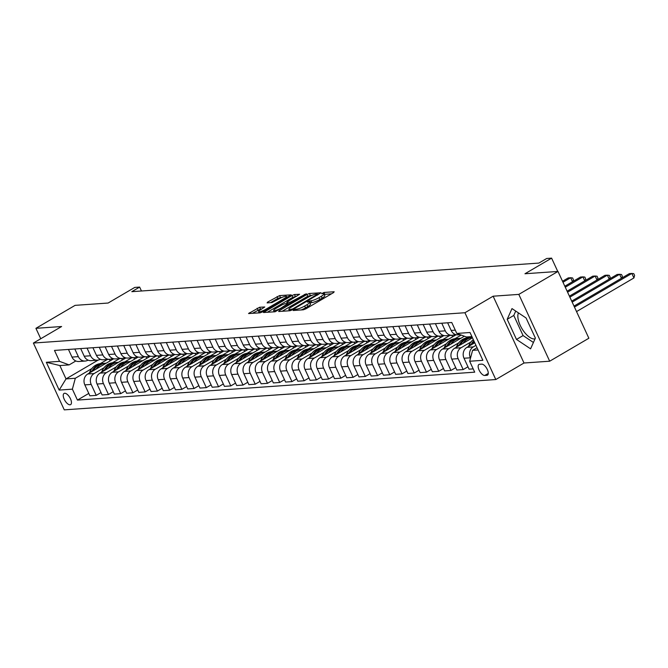 <?xml version="1.0" encoding="UTF-8"?>
<svg xmlns="http://www.w3.org/2000/svg" width="668" height="668" viewBox="0 0 668 668"><rect width="100%" height="100%" fill="white"/><g stroke="black" fill="none" stroke-linecap="round" stroke-linejoin="round"><path stroke-width="1" d="M293.603 309.919L293.202 310.503L303.406 309.785L305.902 308.816L333.591 292.584L334.167 291.749L323.963 292.467L321.625 293.686L323.128 293.636A6.371 1.227 -24.8 0 1 323.988 293.853A6.371 1.227 -24.8 0 1 321.283 296.308L318.978 297.661A6.371 1.227 -24.8 0 1 310.979 300.759L307.906 301.535L307.313 302.07L308.825 302.028A6.371 1.227 -24.8 0 1 309.685 302.237A6.371 1.227 -24.8 0 1 306.979 304.691L304.666 306.044A6.371 1.227 -24.8 0 1 296.675 309.15L293.603 309.919M70.015 404.8A6.488 2.881 -120.4 0 0 70.624 404.616A6.488 2.881 -120.4 0 0 70.165 398.178A6.488 2.881 -120.4 0 0 64.671 393.243A6.488 2.881 -120.4 0 0 64.061 393.427A6.488 2.881 -120.4 0 0 64.52 399.865A6.488 2.881 -120.4 0 0 70.015 404.8M535.06 338.826A15.815 7.022 59.6 0 1 534.375 338.935A15.815 7.022 59.6 0 1 522.159 328.982A15.815 7.022 59.6 0 1 518.435 312.883M259.643 307.263L248.538 313.551L260.136 312.824L262.633 311.856L291.164 294.864L279.566 295.59L267.684 302.061L267.108 302.896L271.959 302.554L279.107 298.855A5.319 1.027 -24.8 0 1 286.505 296.442A5.319 1.027 -24.8 0 1 284.242 298.496L266.023 309.175A5.319 1.027 -24.8 0 1 258.616 311.589A5.319 1.027 -24.8 0 1 260.879 309.543L264.762 306.988L259.643 307.263L260.478 309.067L252.287 313.375M518.819 294.396L493.134 296.2L524.004 363.008L549.689 361.204L518.819 294.396L557.989 271.433L524.965 273.755L551.601 258.14L546.708 258.483L538.876 263.075L131.813 291.674L139.645 287.081L134.752 287.424L108.116 303.038L75.092 305.359L35.922 328.322L40.74 338.751M493.134 296.2L464.928 312.733L33.4 343.051L61.606 326.518L35.922 328.322M279.249 310.687L278.673 311.522L290.004 310.729L292.509 309.76L321.041 292.759L309.434 293.494L306.938 294.463L279.249 310.687L279.608 311.455M275.074 311.772L263.468 312.507L291.999 295.506L294.496 294.538L299.615 294.262L287.549 301.619L286.964 302.445L290.188 302.22L306.311 293.77L275.074 311.772M557.989 271.433L588.859 338.242L549.689 361.204M481.703 364.127L479.549 364.277A6.288 2.789 -120.4 0 0 478.956 364.452A6.288 2.789 -120.4 0 0 479.399 370.69A6.288 2.789 -120.4 0 0 484.726 375.474L486.872 375.324A6.288 2.789 -120.4 0 0 487.465 375.149A6.288 2.789 -120.4 0 0 487.022 368.911A6.288 2.789 -120.4 0 0 481.703 364.127M464.928 312.733L495.798 379.541L64.27 409.86L33.4 343.051M471.909 336.597L466.414 336.989L456.812 333.441L451.76 322.51L54.484 350.424L59.535 361.355L69.138 364.903L59.844 365.555L66.015 378.915L75.317 378.263L91.825 368.586M456.812 333.441L470.021 332.505L482.872 360.319L469.662 361.246L472.593 350.349L477.052 347.727M88.786 393.427L77.43 400.082L474.706 372.168L469.662 361.246M77.43 400.082L72.386 389.16L59.176 390.087L46.326 362.281L59.535 361.355M524.004 363.008L495.798 379.541M141.457 290.998L139.645 287.081M557.755 271.45L551.601 258.14M472.593 350.349L478.088 349.965M98.121 360.102L66.015 378.915L59.176 390.087M100.267 363.634L107.339 359.493M101.018 392.567L96.242 395.364L89.888 395.815L84.836 384.885A8.108 7.098 -94 0 1 87.767 373.988L113.719 358.783M96.242 395.364L91.199 384.442A8.108 7.098 -94 0 1 94.13 373.546L104.058 367.726M112.5 362.774L119.564 358.632M113.243 391.707L108.475 394.504L102.112 394.955L97.069 384.033A8.108 7.098 -94 0 1 100 373.136L125.943 357.923M108.475 394.504L103.431 383.582A8.108 7.098 -94 0 1 106.362 372.686L116.29 366.866M124.732 361.914L131.796 357.772M125.475 390.855L120.708 393.644L114.345 394.095L109.302 383.173A8.108 7.098 -94 0 1 112.232 372.276L138.176 357.063M120.708 393.644L115.656 382.722A8.108 7.098 -94 0 1 118.587 371.825L128.523 366.006M136.965 361.054L144.029 356.912M137.708 389.995L132.94 392.784L126.578 393.235L121.534 382.313A8.108 7.098 -94 0 1 124.465 371.416L150.409 356.203M132.94 392.784L127.889 381.862A8.108 7.098 -94 0 1 130.819 370.965L140.756 365.145M149.198 360.194L156.262 356.052M149.941 389.135L145.173 391.932L138.81 392.375L133.759 381.453A8.108 7.098 -94 0 1 136.689 370.556L162.641 355.343M145.173 391.932L140.121 381.002A8.108 7.098 -94 0 1 143.052 370.105L152.989 364.285M161.431 359.334L168.495 355.192M162.174 388.275L157.397 391.072L151.043 391.515L145.991 380.593A8.108 7.098 -94 0 1 148.922 369.696L174.874 354.483M157.397 391.072L152.354 380.142A8.108 7.098 -94 0 1 155.285 369.245L165.213 363.425M173.655 358.474L180.727 354.332M174.406 387.415L169.63 390.212L163.276 390.655L158.224 379.733A8.108 7.098 -94 0 1 161.155 368.836L187.107 353.623M169.63 390.212L164.587 379.282A8.108 7.098 -94 0 1 167.518 368.385L177.446 362.565M185.888 357.614L192.952 353.472M186.631 386.555L181.863 389.352L175.5 389.795L170.457 378.873A8.108 7.098 -94 0 1 173.388 367.976L199.331 352.762M181.863 389.352L176.82 378.422A8.108 7.098 -94 0 1 179.75 367.525L189.679 361.705M198.12 356.762L205.185 352.62M198.864 385.695L194.096 388.492L187.733 388.935L182.69 378.013A8.108 7.098 -94 0 1 185.62 367.116L211.564 351.902M194.096 388.492L189.044 377.57A8.108 7.098 -94 0 1 191.975 366.674L201.911 360.845M210.353 355.902L217.417 351.76M211.096 384.835L206.328 387.632L199.966 388.075L194.922 377.153A8.108 7.098 -94 0 1 197.853 366.256L223.797 351.042M206.328 387.632L201.277 376.71A8.108 7.098 -94 0 1 204.208 365.813L214.144 359.985M222.586 355.042L229.65 350.9M223.329 383.975L218.561 386.772L212.199 387.223L207.147 376.293A8.108 7.098 -94 0 1 210.078 365.396L236.029 350.191M218.561 386.772L213.509 375.85A8.108 7.098 -94 0 1 216.44 364.953L226.377 359.125M234.819 354.182L241.883 350.04M235.562 383.115L230.794 385.912L224.431 386.363L219.38 375.433A8.108 7.098 -94 0 1 222.31 364.536L248.262 349.331M230.794 385.912L225.742 374.99A8.108 7.098 -94 0 1 228.673 364.093L238.601 358.265M247.043 353.322L254.116 349.18M247.795 382.255L243.018 385.052L236.664 385.503L231.612 374.573A8.108 7.098 -94 0 1 234.543 363.676L260.495 348.471M243.018 385.052L237.975 374.13A8.108 7.098 -94 0 1 240.906 363.233L250.834 357.413M259.276 352.462L266.34 348.32M260.019 381.395L255.251 384.192L248.897 384.643L243.845 373.713A8.108 7.098 -94 0 1 246.776 362.816L272.728 347.611M255.251 384.192L250.208 373.27A8.108 7.098 -94 0 1 253.139 362.373L263.067 356.553M271.509 351.602L278.573 347.46M272.252 380.535L267.484 383.332L261.121 383.783L256.078 372.861A8.108 7.098 -94 0 1 259.009 361.956L284.952 346.75M267.484 383.332L262.44 372.41A8.108 7.098 -94 0 1 265.363 361.513L275.299 355.693M283.741 350.742L290.805 346.6M284.484 379.683L279.717 382.472L273.354 382.923L268.311 372.001A8.108 7.098 -94 0 1 271.241 361.104L297.185 345.89M279.717 382.472L274.665 371.55A8.108 7.098 -94 0 1 277.596 360.653L287.532 354.833M295.974 349.882L303.038 345.74M296.717 378.823L291.949 381.612L285.587 382.063L280.543 371.141A8.108 7.098 -94 0 1 283.466 360.244L309.418 345.03M291.949 381.612L286.898 370.69A8.108 7.098 -94 0 1 289.829 359.793L299.765 353.973M308.207 349.022L315.271 344.88M308.95 377.963L304.182 380.76L297.819 381.203L292.768 370.281A8.108 7.098 -94 0 1 295.699 359.384L321.65 344.17M304.182 380.76L299.13 369.83A8.108 7.098 -94 0 1 302.061 358.933L311.989 353.113M320.44 348.162L327.504 344.02M321.183 377.103L316.407 379.9L310.052 380.342L305 369.421A8.108 7.098 -94 0 1 307.931 358.524L333.883 343.31M316.407 379.9L311.363 368.97A8.108 7.098 -94 0 1 314.294 358.073L324.222 352.253M332.664 347.302L339.736 343.16M333.416 376.243L328.639 379.04L322.285 379.482L317.233 368.561A8.108 7.098 -94 0 1 320.164 357.664L346.116 342.45M328.639 379.04L323.596 368.11A8.108 7.098 -94 0 1 326.527 357.213L336.455 351.393M344.897 346.441L351.961 342.3M345.64 375.383L340.872 378.18L334.509 378.622L329.466 367.701A8.108 7.098 -94 0 1 332.397 356.804L358.34 341.59M340.872 378.18L335.829 367.25A8.108 7.098 -94 0 1 338.76 356.353L348.688 350.533M357.129 345.581L364.194 341.448M357.873 374.523L353.105 377.32L346.742 377.762L341.699 366.841A8.108 7.098 -94 0 1 344.63 355.944L370.573 340.73M353.105 377.32L348.053 366.398A8.108 7.098 -94 0 1 350.984 355.501L360.92 349.673M369.362 344.73L376.426 340.588M370.105 373.662L365.338 376.46L358.975 376.902L353.931 365.981A8.108 7.098 -94 0 1 356.862 355.084L382.806 339.87M365.338 376.46L360.286 365.538A8.108 7.098 -94 0 1 363.217 354.641L373.153 348.813M381.595 343.87L388.659 339.728M382.338 372.802L377.57 375.6L371.208 376.051L366.156 365.12A8.108 7.098 -94 0 1 369.087 354.224L395.038 339.018M377.57 375.6L372.519 364.678A8.108 7.098 -94 0 1 375.449 353.781L385.386 347.953M393.828 343.01L400.892 338.868M394.571 371.942L389.803 374.74L383.44 375.191L378.389 364.26A8.108 7.098 -94 0 1 381.319 353.364L407.271 338.158M389.803 374.74L384.751 363.818A8.108 7.098 -94 0 1 387.682 352.921L397.61 347.093M406.052 342.15L413.125 338.008M406.804 371.082L402.027 373.88L395.673 374.33L390.621 363.4A8.108 7.098 -94 0 1 393.552 352.504L419.504 337.298M402.027 373.88L396.984 362.958A8.108 7.098 -94 0 1 399.915 352.061L409.843 346.241M418.285 341.29L425.349 337.148M419.028 370.222L414.26 373.02L407.897 373.47L402.854 362.54A8.108 7.098 -94 0 1 405.785 351.644L431.728 336.438M414.26 373.02L409.217 362.098A8.108 7.098 -94 0 1 412.148 351.201L422.076 345.381M430.518 340.429L437.582 336.288M431.261 369.362L426.493 372.159L420.13 372.61L415.087 361.68A8.108 7.098 -94 0 1 418.018 350.784L443.961 335.578M426.493 372.159L421.45 361.238A8.108 7.098 -94 0 1 424.372 350.341L434.309 344.521M442.75 339.569L449.815 335.428M443.494 368.511L438.726 371.299L432.363 371.75L427.32 360.829A8.108 7.098 -94 0 1 430.25 349.932L456.194 334.718M438.726 371.299L433.674 360.378A8.108 7.098 -94 0 1 436.605 349.481L446.541 343.661M454.983 338.709L461.204 335.06M455.726 367.65L450.958 370.439L444.596 370.89L439.544 359.969A8.108 7.098 -94 0 1 442.475 349.072L464.377 336.229M450.958 370.439L445.907 359.518A8.108 7.098 -94 0 1 448.838 348.621L458.774 342.801M467.216 337.849L468.994 336.806M467.959 366.79L463.191 369.588L456.829 370.03L451.777 359.108A8.108 7.098 -94 0 1 454.708 348.212L472.468 337.799M463.191 369.588L458.139 358.658A8.108 7.098 -94 0 1 461.07 347.761L470.998 341.941M473.186 368.878L469.061 369.17L464.01 358.248A8.108 7.098 -94 0 1 466.94 347.352L474.764 342.767M470.506 358.098L470.372 357.797A8.108 7.098 -94 0 1 473.303 346.901L475.958 345.348M455.017 334.334L454.9 334.401A8.108 7.098 -94 0 1 452.127 335.269A8.108 7.098 -94 0 1 445.289 330.852L441.765 323.212M442.784 335.194L442.667 335.261A8.108 7.098 -94 0 1 439.895 336.129A8.108 7.098 -94 0 1 433.056 331.712L429.532 324.072M430.551 336.054L430.434 336.121A8.108 7.098 -94 0 1 427.662 336.981A8.108 7.098 -94 0 1 420.832 332.572L417.3 324.932M418.318 336.906L418.201 336.981A8.108 7.098 -94 0 1 415.429 337.841A8.108 7.098 -94 0 1 408.599 333.432L405.067 325.792M406.086 337.766L405.969 337.841A8.108 7.098 -94 0 1 403.205 338.701A8.108 7.098 -94 0 1 396.366 334.292L392.834 326.652M393.853 338.626L393.736 338.701A8.108 7.098 -94 0 1 390.972 339.561A8.108 7.098 -94 0 1 384.133 335.152L380.601 327.512M381.62 339.486L381.503 339.553A8.108 7.098 -94 0 1 378.739 340.421A8.108 7.098 -94 0 1 371.901 336.004L368.377 328.372M369.396 340.346L369.279 340.413A8.108 7.098 -94 0 1 366.507 341.281A8.108 7.098 -94 0 1 359.668 336.864L356.144 329.232M357.163 341.206L357.046 341.273A8.108 7.098 -94 0 1 354.274 342.141A8.108 7.098 -94 0 1 347.435 337.724L343.911 330.092M344.93 342.066L344.813 342.133A8.108 7.098 -94 0 1 342.041 343.001A8.108 7.098 -94 0 1 335.211 338.584L331.679 330.952M332.697 342.926L332.58 342.993A8.108 7.098 -94 0 1 329.817 343.861A8.108 7.098 -94 0 1 322.978 339.444L319.446 331.812M320.465 343.786L320.348 343.853A8.108 7.098 -94 0 1 317.584 344.721A8.108 7.098 -94 0 1 310.745 340.304L307.213 332.672M308.232 344.646L308.115 344.713A8.108 7.098 -94 0 1 305.351 345.581A8.108 7.098 -94 0 1 298.512 341.164L294.989 333.532M296.007 345.506L295.891 345.573A8.108 7.098 -94 0 1 293.118 346.441A8.108 7.098 -94 0 1 286.28 342.024L282.756 334.384M283.775 346.366L283.658 346.433A8.108 7.098 -94 0 1 280.886 347.302A8.108 7.098 -94 0 1 274.047 342.884L270.523 335.244M271.542 347.226L271.425 347.293A8.108 7.098 -94 0 1 268.653 348.153A8.108 7.098 -94 0 1 261.823 343.744L258.291 336.104M259.309 348.086L259.192 348.153A8.108 7.098 -94 0 1 256.42 349.013A8.108 7.098 -94 0 1 249.59 344.604L246.058 336.964M247.076 348.938L246.96 349.013A8.108 7.098 -94 0 1 244.196 349.873A8.108 7.098 -94 0 1 237.357 345.465L233.825 337.824M234.844 349.798L234.727 349.873A8.108 7.098 -94 0 1 231.963 350.733A8.108 7.098 -94 0 1 225.124 346.325L221.601 338.684M222.619 350.658L222.502 350.725A8.108 7.098 -94 0 1 219.73 351.593A8.108 7.098 -94 0 1 212.892 347.185L209.368 339.544M210.387 351.518L210.27 351.585A8.108 7.098 -94 0 1 207.498 352.454A8.108 7.098 -94 0 1 200.659 348.036L197.135 340.404M198.154 352.378L198.037 352.445A8.108 7.098 -94 0 1 195.265 353.314A8.108 7.098 -94 0 1 188.434 348.896L184.902 341.264M185.921 353.238L185.804 353.305A8.108 7.098 -94 0 1 183.032 354.174A8.108 7.098 -94 0 1 176.202 349.756L172.67 342.125M173.688 354.098L173.571 354.165A8.108 7.098 -94 0 1 170.808 355.034A8.108 7.098 -94 0 1 163.969 350.616L160.437 342.985M161.456 354.959L161.339 355.025A8.108 7.098 -94 0 1 158.575 355.894A8.108 7.098 -94 0 1 151.736 351.477L148.204 343.845M149.223 355.819L149.106 355.885A8.108 7.098 -94 0 1 146.342 356.754A8.108 7.098 -94 0 1 139.503 352.337L135.98 344.705M136.998 356.679L136.882 356.745A8.108 7.098 -94 0 1 134.109 357.614A8.108 7.098 -94 0 1 127.271 353.197L123.747 345.565M124.766 357.539L124.649 357.605A8.108 7.098 -94 0 1 121.877 358.474A8.108 7.098 -94 0 1 115.038 354.057L111.514 346.416M112.533 358.399L112.416 358.466A8.108 7.098 -94 0 1 109.644 359.326A8.108 7.098 -94 0 1 102.814 354.917L99.281 347.276M100.3 359.259L100.183 359.326A8.108 7.098 -94 0 1 97.411 360.186A8.108 7.098 -94 0 1 90.581 355.777L87.049 348.137M88.067 360.11L87.951 360.186A8.108 7.098 -94 0 1 85.187 361.046A8.108 7.098 -94 0 1 78.348 356.637L74.816 348.997M75.835 360.971L69.138 364.903M460.219 334.693L457.998 334.852A8.108 7.098 -94 0 1 451.159 330.443L447.635 322.803M452.127 335.269L445.765 335.712A8.108 7.098 -94 0 1 438.934 331.295L435.402 323.663M439.895 336.129L433.532 336.572A8.108 7.098 -94 0 1 426.702 332.155L423.17 324.523M427.662 336.981L421.308 337.432A8.108 7.098 -94 0 1 414.469 333.015L410.937 325.383M451.869 335.286L452.587 336.831M415.429 337.841L409.075 338.292A8.108 7.098 -94 0 1 402.236 333.875L398.704 326.243M439.636 336.146L440.354 337.691M403.205 338.701L396.842 339.152A8.108 7.098 -94 0 1 390.003 334.735L386.48 327.103M427.403 337.006L428.121 338.551M390.972 339.561L384.609 340.012A8.108 7.098 -94 0 1 377.771 335.595L374.247 327.963M415.179 337.866L415.888 339.411M378.739 340.421L372.377 340.872A8.108 7.098 -94 0 1 365.538 336.455L362.014 328.823M402.946 338.718L403.656 340.271M366.507 341.281L360.144 341.732A8.108 7.098 -94 0 1 353.314 337.315L349.781 329.675M390.713 339.578L391.431 341.131M354.274 342.141L347.911 342.584A8.108 7.098 -94 0 1 341.081 338.175L337.549 330.535M378.48 340.438L379.199 341.991M342.041 343.001L335.687 343.444A8.108 7.098 -94 0 1 328.848 339.035L325.316 331.395M366.248 341.298L366.966 342.851M329.817 343.861L323.454 344.304A8.108 7.098 -94 0 1 316.615 339.895L313.092 332.255M354.015 342.158L354.733 343.711M317.584 344.721L311.221 345.164A8.108 7.098 -94 0 1 304.383 340.755L300.859 333.115M341.791 343.018L342.5 344.571M305.351 345.581L298.988 346.024A8.108 7.098 -94 0 1 292.15 341.615L288.626 333.975M329.558 343.878L330.268 345.431M293.118 346.441L286.756 346.884A8.108 7.098 -94 0 1 279.925 342.467L276.393 334.835M317.325 344.738L318.043 346.283M280.886 347.302L274.523 347.744A8.108 7.098 -94 0 1 267.693 343.327L264.161 335.695M305.092 345.598L305.81 347.143M268.653 348.153L262.299 348.604A8.108 7.098 -94 0 1 255.46 344.187L251.928 336.555M292.86 346.458L293.578 348.003M256.42 349.013L250.066 349.464A8.108 7.098 -94 0 1 243.227 345.047L239.695 337.415M280.627 347.318L281.345 348.863M244.196 349.873L237.833 350.324A8.108 7.098 -94 0 1 230.994 345.907L227.471 338.275M268.394 348.178L269.112 349.723M231.963 350.733L225.6 351.184A8.108 7.098 -94 0 1 218.762 346.767L215.238 339.135M256.17 349.038L256.879 350.583M219.73 351.593L213.368 352.044A8.108 7.098 -94 0 1 206.537 347.627L203.005 339.995M243.937 349.89L244.655 351.443M207.498 352.454L201.135 352.904A8.108 7.098 -94 0 1 194.304 348.487L190.772 340.847M231.704 350.75L232.422 352.303M195.265 353.314L188.91 353.764A8.108 7.098 -94 0 1 182.072 349.347L178.54 341.707M219.471 351.61L220.189 353.163M183.032 354.174L176.678 354.616A8.108 7.098 -94 0 1 169.839 350.207L166.307 342.567M207.239 352.47L207.957 354.023M170.808 355.034L164.445 355.476A8.108 7.098 -94 0 1 157.606 351.067L154.083 343.427M195.006 353.33L195.724 354.883M158.575 355.894L152.212 356.336A8.108 7.098 -94 0 1 145.373 351.927L141.85 344.287M182.781 354.19L183.491 355.743M146.342 356.754L139.979 357.196A8.108 7.098 -94 0 1 133.141 352.787L129.617 345.147M170.549 355.05L171.258 356.603M134.109 357.614L127.747 358.056A8.108 7.098 -94 0 1 120.916 353.639L117.384 346.007M158.316 355.91L159.034 357.464M121.877 358.474L115.514 358.916A8.108 7.098 -94 0 1 108.684 354.499L105.152 346.867M146.083 356.77L146.801 358.315M109.644 359.326L103.29 359.776A8.108 7.098 -94 0 1 96.451 355.359L92.919 347.727M133.851 357.63L134.569 359.175M97.411 360.186L91.057 360.636A8.108 7.098 -94 0 1 84.218 356.219L80.694 348.587M121.618 358.491L122.336 360.035M85.187 361.046L78.824 361.497A8.108 7.098 -94 0 1 71.985 357.079L68.462 349.447M75.317 378.263L72.386 389.16M109.393 359.351L110.103 360.895M46.326 362.281L59.844 365.555M511.989 308.591L507.196 319.312L516.489 339.436L530.584 348.83L535.377 338.108L526.083 317.985L511.989 308.591M515.729 311.088L513.775 315.455L523.077 335.578L533.423 342.475M523.077 335.578L516.489 339.436M513.775 315.455L507.196 319.312M301.151 309.944A6.371 1.227 -24.8 0 0 305.501 307.848L304.666 306.044M309.685 302.237L310.52 304.04A6.371 1.227 -24.8 0 1 307.814 306.495L305.501 307.848M323.988 293.853L324.823 295.657A6.371 1.227 -24.8 0 1 322.118 298.112L319.805 299.464A6.371 1.227 -24.8 0 1 311.814 302.571L309.944 302.796M331.512 293.803L324.247 294.404M312.524 295.139L307.773 296.266L282.163 311.28M318.118 294.747L317.751 294.079L316.164 294.129A6.371 1.227 -24.8 0 0 308.173 297.227L291.557 306.971A6.371 1.227 -24.8 0 0 288.852 309.418A6.371 1.227 -24.8 0 0 289.712 309.635L292.851 308.858L317.751 294.079M267.225 312.323L292.834 297.318L291.999 295.506M296.701 296.25L292.834 297.318M275.892 308.441A5.319 1.027 -24.8 0 0 273.63 310.495A5.319 1.027 -24.8 0 0 281.036 308.082L288.033 303.489L284.81 303.715L282.314 304.683L275.892 308.441M261.848 308.975L260.478 309.067M282.372 297.26L277.896 298.362L270.59 302.646M288.242 296.842L286.739 296.951M576.542 311.589L633.924 277.955L631.836 273.446L629.39 273.613L574.004 306.086M574.463 307.08L631.836 273.446L633.765 273.655L634.6 275.458L633.924 277.955M468.418 346.483L469.287 344.696A15.506 13.569 -94 0 1 473.303 339.62M472.526 344.078A15.506 13.569 -94 0 1 474.188 341.532M473.812 340.713A15.506 13.569 86 0 0 471.14 344.571L470.932 345.014M572.167 302.111L619.603 274.298L617.157 274.473L571.708 301.118M621.44 278.272L619.603 274.298L621.532 274.515L622.367 276.318L621.916 277.997M463.024 343.335A15.506 13.569 -94 0 1 472.318 337.482L470.915 337.574A15.506 13.569 -94 0 0 460.294 344.938M456.186 347.343L457.054 345.556A15.506 13.569 -94 0 1 467.876 337.783L469.738 337.657A15.506 13.569 86 0 0 458.916 345.431L458.699 345.874M470.33 337.624A15.506 13.569 86 0 0 469.738 337.657M569.871 297.143L607.371 275.158L604.924 275.333L569.412 296.149M609.208 279.132L607.371 275.158L609.299 275.375L610.135 277.178L609.684 278.857M450.791 344.195A15.506 13.569 -94 0 1 460.544 338.3A15.506 13.569 -94 0 1 460.878 338.284M443.961 348.203L444.821 346.416A15.506 13.569 -94 0 1 455.651 338.643L457.505 338.517A15.506 13.569 86 0 0 446.683 346.291L446.466 346.734M448.061 345.799A15.506 13.569 -94 0 1 458.682 338.434L460.544 338.3M458.098 338.484A15.506 13.569 86 0 0 457.505 338.517M567.575 292.175L595.146 276.018L592.7 276.193L567.115 291.19M596.975 279.992L595.146 276.018L597.075 276.235L597.902 278.038L597.451 279.717M438.559 345.055A15.506 13.569 -94 0 1 448.311 339.16A15.506 13.569 -94 0 1 448.645 339.144M431.728 349.063L432.588 347.276A15.506 13.569 -94 0 1 443.418 339.503L445.272 339.377A15.506 13.569 86 0 0 434.45 347.143L434.233 347.594M435.828 346.659A15.506 13.569 -94 0 1 446.449 339.294L448.311 339.16M445.865 339.344A15.506 13.569 86 0 0 445.272 339.377M565.287 287.215L582.913 276.878L580.467 277.053L564.827 286.221M584.75 280.852L582.913 276.878L584.842 277.095L585.677 278.898L585.218 280.577M426.334 345.915A15.506 13.569 -94 0 1 436.079 340.02A15.506 13.569 -94 0 1 436.421 340.004M419.496 349.923L420.356 348.137A15.506 13.569 -94 0 1 431.186 340.363L433.048 340.229A15.506 13.569 86 0 0 422.218 348.003L422.001 348.454M423.596 347.519A15.506 13.569 -94 0 1 434.217 340.154L436.079 340.02M433.632 340.204A15.506 13.569 86 0 0 433.048 340.229M562.99 282.247L570.681 277.738L568.234 277.913L562.531 281.253M572.518 281.712L570.681 277.738L572.61 277.955L573.445 279.758L572.985 281.437M414.102 346.776A15.506 13.569 -94 0 1 423.846 340.88A15.506 13.569 -94 0 1 424.188 340.864M407.263 350.784L408.131 348.997A15.506 13.569 -94 0 1 418.953 341.223L420.815 341.089A15.506 13.569 86 0 0 409.985 348.863L409.768 349.306M411.363 348.37A15.506 13.569 -94 0 1 421.984 341.006L423.846 340.88M421.399 341.064A15.506 13.569 86 0 0 420.815 341.089M401.869 347.636A15.506 13.569 -94 0 1 411.613 341.74A15.506 13.569 -94 0 1 411.956 341.715M395.03 351.635L395.899 349.857A15.506 13.569 -94 0 1 406.72 342.083L408.582 341.949A15.506 13.569 86 0 0 397.752 349.723L397.543 350.166M399.138 349.23A15.506 13.569 -94 0 1 409.751 341.866L411.613 341.74M409.167 341.924A15.506 13.569 86 0 0 408.582 341.949M389.636 348.496A15.506 13.569 -94 0 1 399.38 342.601A15.506 13.569 -94 0 1 399.723 342.575M382.797 352.495L383.666 350.717A15.506 13.569 -94 0 1 394.487 342.943L396.349 342.809A15.506 13.569 86 0 0 385.528 350.583L385.311 351.026M386.906 350.09A15.506 13.569 -94 0 1 397.527 342.726L399.38 342.601M396.934 342.784A15.506 13.569 86 0 0 396.349 342.809M377.403 349.347A15.506 13.569 -94 0 1 387.148 343.461A15.506 13.569 -94 0 1 387.49 343.435M370.573 353.355L371.433 351.577A15.506 13.569 -94 0 1 382.263 343.803L384.117 343.669A15.506 13.569 86 0 0 373.295 351.443L373.078 351.886M374.673 350.95A15.506 13.569 -94 0 1 385.294 343.586L387.148 343.461M384.71 343.644A15.506 13.569 86 0 0 384.117 343.669M365.171 350.207A15.506 13.569 -94 0 1 374.923 344.321A15.506 13.569 -94 0 1 375.257 344.296M358.34 354.215L359.2 352.437A15.506 13.569 -94 0 1 370.03 344.663L371.884 344.529A15.506 13.569 86 0 0 361.062 352.303L360.845 352.746M362.44 351.811A15.506 13.569 -94 0 1 373.061 344.446L374.923 344.321M372.477 344.504A15.506 13.569 86 0 0 371.884 344.529M352.938 351.067A15.506 13.569 -94 0 1 362.691 345.172A15.506 13.569 -94 0 1 363.025 345.156M346.107 355.075L346.968 353.297A15.506 13.569 -94 0 1 357.797 345.523L359.651 345.389A15.506 13.569 86 0 0 348.83 353.163L348.613 353.606M350.207 352.671A15.506 13.569 -94 0 1 360.829 345.306L362.691 345.172M360.244 345.364A15.506 13.569 86 0 0 359.651 345.389M340.713 351.927A15.506 13.569 -94 0 1 350.458 346.032A15.506 13.569 -94 0 1 350.8 346.016M333.875 355.935L334.743 354.157A15.506 13.569 -94 0 1 345.565 346.383L347.427 346.249A15.506 13.569 86 0 0 336.597 354.023L336.38 354.466M337.975 353.531A15.506 13.569 -94 0 1 348.596 346.166L350.458 346.032M348.011 346.224A15.506 13.569 86 0 0 347.427 346.249M328.481 352.787A15.506 13.569 -94 0 1 338.225 346.892A15.506 13.569 -94 0 1 338.567 346.876M321.642 356.796L322.51 355.009A15.506 13.569 -94 0 1 333.332 347.235L335.194 347.109A15.506 13.569 86 0 0 324.364 354.883L324.155 355.326M325.75 354.391A15.506 13.569 -94 0 1 336.363 347.026L338.225 346.892M335.779 347.084A15.506 13.569 86 0 0 335.194 347.109M316.248 353.648A15.506 13.569 -94 0 1 325.992 347.752A15.506 13.569 -94 0 1 326.335 347.736M309.409 357.656L310.278 355.869A15.506 13.569 -94 0 1 321.099 348.095L322.961 347.97A15.506 13.569 86 0 0 312.14 355.743L311.923 356.186M313.517 355.251A15.506 13.569 -94 0 1 324.139 347.886L325.992 347.752M323.546 347.944A15.506 13.569 86 0 0 322.961 347.97M304.015 354.508A15.506 13.569 -94 0 1 313.76 348.613A15.506 13.569 -94 0 1 314.102 348.596M297.176 358.516L298.045 356.729A15.506 13.569 -94 0 1 308.866 348.955L310.729 348.83A15.506 13.569 86 0 0 299.907 356.603L299.69 357.046M301.285 356.111A15.506 13.569 -94 0 1 311.906 348.746L313.76 348.613M311.321 348.796A15.506 13.569 86 0 0 310.729 348.83M291.782 355.368A15.506 13.569 -94 0 1 301.535 349.473A15.506 13.569 -94 0 1 301.869 349.456M284.952 359.376L285.812 357.589A15.506 13.569 -94 0 1 296.642 349.815L298.496 349.69A15.506 13.569 86 0 0 287.674 357.464L287.457 357.906M289.052 356.971A15.506 13.569 -94 0 1 299.673 349.606L301.535 349.473M299.089 349.656A15.506 13.569 86 0 0 298.496 349.69M279.55 356.228A15.506 13.569 -94 0 1 289.302 350.333A15.506 13.569 -94 0 1 289.636 350.316M272.719 360.236L273.579 358.449A15.506 13.569 -94 0 1 284.409 350.675L286.263 350.55A15.506 13.569 86 0 0 275.441 358.315L275.224 358.766M276.819 357.831A15.506 13.569 -94 0 1 287.44 350.466L289.302 350.333M286.856 350.516A15.506 13.569 86 0 0 286.263 350.55M267.325 357.088A15.506 13.569 -94 0 1 277.07 351.193A15.506 13.569 -94 0 1 277.412 351.176M260.487 361.096L261.347 359.309A15.506 13.569 -94 0 1 272.177 351.535L274.039 351.401A15.506 13.569 86 0 0 263.209 359.175L262.992 359.626M264.586 358.691A15.506 13.569 -94 0 1 275.208 351.326L277.07 351.193M274.623 351.376A15.506 13.569 86 0 0 274.039 351.401M255.093 357.948A15.506 13.569 -94 0 1 264.837 352.053A15.506 13.569 -94 0 1 265.179 352.036M248.254 361.956L249.122 360.169A15.506 13.569 -94 0 1 259.944 352.395L261.806 352.261A15.506 13.569 86 0 0 250.976 360.035L250.767 360.478M252.362 359.543A15.506 13.569 -94 0 1 262.975 352.178L264.837 352.053M262.39 352.236A15.506 13.569 86 0 0 261.806 352.261M242.86 358.808A15.506 13.569 -94 0 1 252.604 352.913A15.506 13.569 -94 0 1 252.947 352.896M236.021 362.808L236.889 361.029A15.506 13.569 -94 0 1 247.711 353.255L249.573 353.121A15.506 13.569 86 0 0 238.743 360.895L238.534 361.338M240.129 360.403A15.506 13.569 -94 0 1 250.75 353.038L252.604 352.913M250.158 353.096A15.506 13.569 86 0 0 249.573 353.121M230.627 359.668A15.506 13.569 -94 0 1 240.371 353.773A15.506 13.569 -94 0 1 240.714 353.748M223.788 363.668L224.657 361.889A15.506 13.569 -94 0 1 235.478 354.115L237.34 353.982A15.506 13.569 86 0 0 226.519 361.755L226.302 362.198M227.897 361.263A15.506 13.569 -94 0 1 238.518 353.898L240.371 353.773M237.925 353.956A15.506 13.569 86 0 0 237.34 353.982M218.394 360.52A15.506 13.569 -94 0 1 228.139 354.633A15.506 13.569 -94 0 1 228.481 354.608M211.564 364.528L212.424 362.749A15.506 13.569 -94 0 1 223.254 354.975L225.108 354.842A15.506 13.569 86 0 0 214.286 362.615L214.069 363.058M215.664 362.123A15.506 13.569 -94 0 1 226.285 354.758L228.139 354.633M225.701 354.817A15.506 13.569 86 0 0 225.108 354.842M206.161 361.38A15.506 13.569 -94 0 1 215.914 355.493A15.506 13.569 -94 0 1 216.248 355.468M199.331 365.388L200.191 363.609A15.506 13.569 -94 0 1 211.021 355.835L212.875 355.702A15.506 13.569 86 0 0 202.053 363.476L201.836 363.918M203.431 362.983A15.506 13.569 -94 0 1 214.052 355.618L215.914 355.493M213.468 355.677A15.506 13.569 86 0 0 212.875 355.702M193.937 362.24A15.506 13.569 -94 0 1 203.682 356.345A15.506 13.569 -94 0 1 204.024 356.328M187.098 366.248L187.958 364.469A15.506 13.569 -94 0 1 198.788 356.695L200.65 356.562A15.506 13.569 86 0 0 189.821 364.336L189.603 364.778M191.198 363.843A15.506 13.569 -94 0 1 201.819 356.478L203.682 356.345M201.235 356.537A15.506 13.569 86 0 0 200.65 356.562M181.704 363.1A15.506 13.569 -94 0 1 191.449 357.205A15.506 13.569 -94 0 1 191.791 357.188M174.866 367.108L175.734 365.329A15.506 13.569 -94 0 1 186.556 357.555L188.418 357.422A15.506 13.569 86 0 0 177.588 365.196L177.371 365.638M178.966 364.703A15.506 13.569 -94 0 1 189.587 357.338L191.449 357.205M189.002 357.397A15.506 13.569 86 0 0 188.418 357.422M169.472 363.96A15.506 13.569 -94 0 1 179.216 358.065A15.506 13.569 -94 0 1 179.558 358.048M162.633 367.968L163.501 366.181A15.506 13.569 -94 0 1 174.323 358.407L176.185 358.282A15.506 13.569 86 0 0 165.355 366.056L165.146 366.498M166.741 365.563A15.506 13.569 -94 0 1 177.354 358.198L179.216 358.065M176.769 358.257A15.506 13.569 86 0 0 176.185 358.282M157.239 364.82A15.506 13.569 -94 0 1 166.983 358.925A15.506 13.569 -94 0 1 167.326 358.908M150.4 368.828L151.269 367.041A15.506 13.569 -94 0 1 162.09 359.267L163.952 359.142A15.506 13.569 86 0 0 153.131 366.916L152.914 367.358M154.508 366.423A15.506 13.569 -94 0 1 165.13 359.058L166.983 358.925M164.537 359.117A15.506 13.569 86 0 0 163.952 359.142M145.006 365.68A15.506 13.569 -94 0 1 154.751 359.785A15.506 13.569 -94 0 1 155.093 359.768M138.176 369.688L139.036 367.901A15.506 13.569 -94 0 1 149.866 360.127L151.719 360.002A15.506 13.569 86 0 0 140.898 367.776L140.681 368.218M142.276 367.283A15.506 13.569 -94 0 1 152.897 359.918L154.751 359.785M152.312 359.969A15.506 13.569 86 0 0 151.719 360.002M132.773 366.54A15.506 13.569 -94 0 1 142.526 360.645A15.506 13.569 -94 0 1 142.86 360.628M125.943 370.548L126.803 368.761A15.506 13.569 -94 0 1 137.633 360.987L139.487 360.862A15.506 13.569 86 0 0 128.665 368.636L128.448 369.078M130.043 368.143A15.506 13.569 -94 0 1 140.664 360.778L142.526 360.645M140.08 360.829A15.506 13.569 86 0 0 139.487 360.862M120.541 367.4A15.506 13.569 -94 0 1 130.293 361.505A15.506 13.569 -94 0 1 130.627 361.488M113.71 371.408L114.57 369.621A15.506 13.569 -94 0 1 125.4 361.847L127.254 361.722A15.506 13.569 86 0 0 116.432 369.496L116.215 369.938M117.81 369.003A15.506 13.569 -94 0 1 128.431 361.639L130.293 361.505M127.847 361.689A15.506 13.569 86 0 0 127.254 361.722M108.316 368.26A15.506 13.569 -94 0 1 118.061 362.365A15.506 13.569 -94 0 1 118.403 362.348M101.478 372.268L102.346 370.481A15.506 13.569 -94 0 1 113.168 362.707L115.03 362.574A15.506 13.569 86 0 0 104.2 370.348L103.983 370.798M105.577 369.863A15.506 13.569 -94 0 1 116.199 362.499L118.061 362.365M115.614 362.549A15.506 13.569 86 0 0 115.03 362.574M96.083 369.12A15.506 13.569 -94 0 1 105.828 363.225A15.506 13.569 -94 0 1 106.17 363.208M89.245 373.128L90.113 371.341A15.506 13.569 -94 0 1 100.935 363.567L102.797 363.434A15.506 13.569 86 0 0 91.967 371.208L91.758 371.65M93.353 370.723A15.506 13.569 -94 0 1 103.966 363.359L105.828 363.225M103.381 363.409A15.506 13.569 86 0 0 102.797 363.434M87.767 373.988L94.13 373.546M100 373.136L106.362 372.686M112.232 372.276L118.587 371.825M124.465 371.416L130.819 370.965M136.689 370.556L143.052 370.105M148.922 369.696L155.285 369.245M161.155 368.836L167.518 368.385M173.388 367.976L179.75 367.525M185.62 367.116L191.975 366.674M197.853 366.256L204.208 365.813M210.078 365.396L216.44 364.953M222.31 364.536L228.673 364.093M234.543 363.676L240.906 363.233M246.776 362.816L253.139 362.373M259.009 361.956L265.363 361.513M271.241 361.104L277.596 360.653M283.466 360.244L289.829 359.793M295.699 359.384L302.061 358.933M307.931 358.524L314.294 358.073M320.164 357.664L326.527 357.213M332.397 356.804L338.76 356.353M344.63 355.944L350.984 355.501M356.862 355.084L363.217 354.641M369.087 354.224L375.449 353.781M381.319 353.364L387.682 352.921M393.552 352.504L399.915 352.061M405.785 351.644L412.148 351.201M418.018 350.784L424.372 350.341M430.25 349.932L436.605 349.481M442.475 349.072L448.838 348.621M454.708 348.212L461.07 347.761M466.94 347.352L473.303 346.901M451.159 330.443L455.292 330.151M464.01 358.248L470.372 357.797M451.777 359.108L458.139 358.658M438.934 331.295L445.289 330.852M439.544 359.969L445.907 359.518M426.702 332.155L433.056 331.712M427.32 360.829L433.674 360.378M414.469 333.015L420.832 332.572M415.087 361.68L421.45 361.238M402.236 333.875L408.599 333.432M402.854 362.54L409.217 362.098M390.003 334.735L396.366 334.292M390.621 363.4L396.984 362.958M377.771 335.595L384.133 335.152M378.389 364.26L384.751 363.818M365.538 336.455L371.901 336.004M366.156 365.12L372.519 364.678M353.314 337.315L359.668 336.864M353.931 365.981L360.286 365.538M341.081 338.175L347.435 337.724M341.699 366.841L348.053 366.398M328.848 339.035L335.211 338.584M329.466 367.701L335.829 367.25M316.615 339.895L322.978 339.444M317.233 368.561L323.596 368.11M304.383 340.755L310.745 340.304M305 369.421L311.363 368.97M292.15 341.615L298.512 341.164M292.768 370.281L299.13 369.83M279.925 342.467L286.28 342.024M280.543 371.141L286.898 370.69M267.693 343.327L274.047 342.884M268.311 372.001L274.665 371.55M255.46 344.187L261.823 343.744M256.078 372.861L262.44 372.41M243.227 345.047L249.59 344.604M243.845 373.713L250.208 373.27M230.994 345.907L237.357 345.465M231.612 374.573L237.975 374.13M218.762 346.767L225.124 346.325M219.38 375.433L225.742 374.99M206.537 347.627L212.892 347.185M207.147 376.293L213.509 375.85M194.304 348.487L200.659 348.036M194.922 377.153L201.277 376.71M182.072 349.347L188.434 348.896M182.69 378.013L189.044 377.57M169.839 350.207L176.202 349.756M170.457 378.873L176.82 378.422M157.606 351.067L163.969 350.616M158.224 379.733L164.587 379.282M145.373 351.927L151.736 351.477M145.991 380.593L152.354 380.142M133.141 352.787L139.503 352.337M133.759 381.453L140.121 381.002M120.916 353.639L127.271 353.197M121.534 382.313L127.889 381.862M108.684 354.499L115.038 354.057M109.302 383.173L115.656 382.722M96.451 355.359L102.814 354.917M97.069 384.033L103.431 383.582M84.218 356.219L90.581 355.777M84.836 384.885L91.199 384.442M71.985 357.079L78.348 356.637M487.907 374.715L486.872 375.324M488.275 373.395L484.726 375.474M297.176 310.219L296.675 309.15M307.814 306.495L306.979 304.691M310.495 302.662L309.66 300.859M311.814 302.571L310.979 300.759M319.805 299.464L318.978 297.661M322.118 298.112L321.283 296.308M324.798 294.279L323.963 292.467M295.849 310.319L295.356 309.242M307.773 296.266L306.938 294.463M310.269 295.298L309.434 293.494M291.448 310.286L291.106 309.534M293.102 309.409L292.851 308.858M317.409 295.164L317.158 294.613M290.204 310.704L289.712 309.635M264.67 312.507L264.319 311.739M295.331 296.341L294.496 294.538M287.465 303.522L286.964 302.445M290.613 303.155L290.188 302.22M292.935 301.802L292.684 301.251M304.625 294.947L304.374 294.404M281.286 308.633L281.036 308.082M287.708 304.867L287.457 304.316M266.273 309.727L266.023 309.175M284.501 299.039L284.242 298.496M268.035 302.829L267.684 302.061M277.896 298.362L277.07 296.559M280.401 297.394L279.566 295.59M249.732 313.559L249.381 312.791M257.982 310.044L257.147 308.232M469.287 344.696L471.14 344.571M457.054 345.556L458.916 345.431M444.821 346.416L446.683 346.291M432.588 347.276L434.45 347.143M420.356 348.137L422.218 348.003M408.131 348.997L409.985 348.863M395.899 349.857L397.752 349.723M383.666 350.717L385.528 350.583M371.433 351.577L373.295 351.443M359.2 352.437L361.062 352.303M346.968 353.297L348.83 353.163M334.743 354.157L336.597 354.023M322.51 355.009L324.364 354.883M310.278 355.869L312.14 355.743M298.045 356.729L299.907 356.603M285.812 357.589L287.674 357.464M273.579 358.449L275.441 358.315M261.347 359.309L263.209 359.175M249.122 360.169L250.976 360.035M236.889 361.029L238.743 360.895M224.657 361.889L226.519 361.755M212.424 362.749L214.286 362.615M200.191 363.609L202.053 363.476M187.958 364.469L189.821 364.336M175.734 365.329L177.588 365.196M163.501 366.181L165.355 366.056M151.269 367.041L153.131 366.916M139.036 367.901L140.898 367.776M126.803 368.761L128.665 368.636M114.57 369.621L116.432 369.496M102.346 370.481L104.2 370.348M90.113 371.341L91.967 371.208M289.478 310.762L288.852 309.418M287.232 303.539L286.697 302.379M274.247 311.831L273.63 310.495M288.651 304.316L288.3 303.556M259.217 312.891L258.616 311.589M287.023 297.561L286.505 296.442"/></g></svg>
